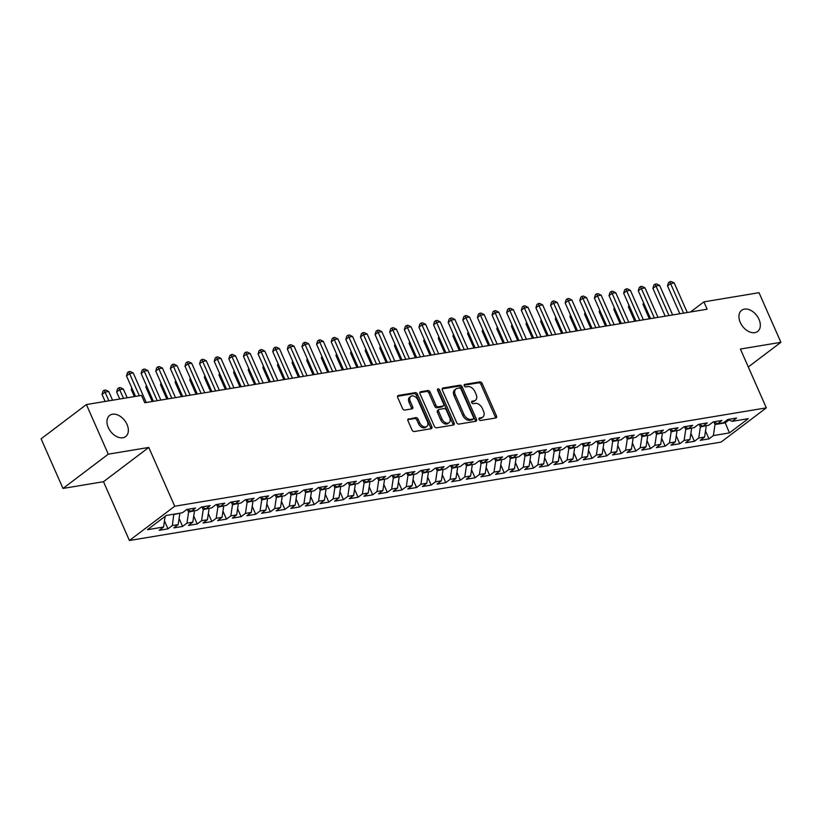 <?xml version="1.0" encoding="UTF-8"?>
<svg xmlns="http://www.w3.org/2000/svg" width="822" height="822" viewBox="0 0 822 822"><rect width="100%" height="100%" fill="white"/><g stroke="black" fill="none" stroke-linecap="round" stroke-linejoin="round"><path stroke-width="1.23" d="M479.031 419.395A1.428 0.956 52.9 0 0 480.593 420.494L495.841 417.956A2.034 1.367 52.9 0 0 496.272 417.771A2.034 1.367 52.9 0 0 496.478 415.911L482.165 383.453A2.034 1.367 52.9 0 0 479.925 381.881L464.677 384.419A1.428 0.956 52.9 0 0 465.797 386.946L467.769 386.617A6.504 4.367 52.9 0 1 474.911 391.621L476.102 394.334A6.504 4.367 52.9 0 1 475.435 400.283A6.504 4.367 52.9 0 1 474.047 400.869L472.075 401.198A1.428 0.956 52.9 0 0 473.195 403.715L475.167 403.386A6.504 4.367 52.9 0 1 482.309 408.4L483.5 411.103A6.504 4.367 52.9 0 1 482.833 417.062A6.504 4.367 52.9 0 1 481.445 417.638L479.473 417.966A1.428 0.956 52.9 0 0 479.031 419.395M127.02 424.429A13.265 8.908 52.9 0 0 109.655 415.418A13.265 8.908 52.9 0 0 108.299 427.543A13.265 8.908 52.9 0 0 125.663 436.564A13.265 8.908 52.9 0 0 127.02 424.429M758.994 319.326A13.265 8.908 52.9 0 0 741.629 310.305A13.265 8.908 52.9 0 0 740.273 322.44A13.265 8.908 52.9 0 0 757.637 331.461A13.265 8.908 52.9 0 0 758.994 319.326M408.637 418.809A2.034 1.367 52.9 0 0 408.205 418.994A2.034 1.367 52.9 0 0 408 420.854L412.017 429.957A2.034 1.367 52.9 0 0 414.247 431.529L431.18 428.714A2.034 1.367 52.9 0 0 431.612 428.529A2.034 1.367 52.9 0 0 431.817 426.669L417.504 394.2A2.034 1.367 52.9 0 0 415.274 392.639L398.331 395.454A2.034 1.367 52.9 0 0 397.899 395.639A2.034 1.367 52.9 0 0 397.694 397.499L402.544 408.493A2.034 1.367 52.9 0 0 404.773 410.065L412.028 408.853A2.034 1.367 52.9 0 0 412.459 408.678A2.034 1.367 52.9 0 0 412.665 406.818L410.26 401.362A5.446 3.658 52.9 0 1 410.815 396.379A5.446 3.658 52.9 0 1 417.936 400.078L427.368 421.46A5.446 3.658 52.9 0 1 426.813 426.433A5.446 3.658 52.9 0 1 419.682 422.734L418.11 419.169A2.034 1.367 52.9 0 0 415.881 417.607L407.918 419.354M108.278 454.176L62.986 488.443L103.49 481.702L148.782 447.445L108.278 454.176L86.392 404.558L141.518 395.392L144.764 402.749L707.136 309.216L703.889 301.869L690.521 311.98M148.782 447.445L174.716 506.239L766.33 407.856L721.038 442.113L129.424 540.506L174.716 506.239M748.297 366.972L780.9 342.312L740.396 349.052L766.33 407.856M780.9 342.312L759.014 292.694L703.889 301.869M456.652 422.539A2.034 1.367 52.9 0 0 458.882 424.101L475.815 421.285A2.034 1.367 52.9 0 0 476.246 421.1A2.034 1.367 52.9 0 0 476.462 419.241L462.139 386.782A2.034 1.367 52.9 0 0 459.909 385.21L442.976 388.025A2.034 1.367 52.9 0 0 442.544 388.21A2.034 1.367 52.9 0 0 442.328 390.07L456.652 422.539M453.497 424.995L436.564 427.82A2.034 1.367 52.9 0 1 434.335 426.248L420.011 393.779A2.034 1.367 52.9 0 1 420.217 391.919A2.034 1.367 52.9 0 1 420.648 391.745L427.902 390.532A2.034 1.367 52.9 0 1 430.132 392.104L435.937 405.267A2.034 1.367 52.9 0 0 438.167 406.828L442.976 406.037A2.034 1.367 52.9 0 0 443.407 405.852A2.034 1.367 52.9 0 0 443.613 403.992L437.571 390.286A1.428 0.956 52.9 0 1 439.585 389.947L454.134 422.96A2.034 1.367 52.9 0 1 453.929 424.82A2.034 1.367 52.9 0 1 453.497 424.995M705.492 430.923L709.006 438.876L713.352 435.588L729.433 432.917L748.287 418.655L732.197 421.326L736.543 418.038L727.768 419.497L723.432 422.785L717.575 423.762L721.922 420.474L713.147 421.933L708.8 425.221L702.954 426.197L707.3 422.909L698.525 424.368L694.179 427.656L688.333 428.622L692.679 425.334L683.904 426.793L679.558 430.081L673.711 431.057L678.058 427.769L669.283 429.228L664.936 432.516L659.09 433.492L663.436 430.204L654.661 431.663L650.315 434.951L644.469 435.917L648.815 432.629L640.04 434.088L635.694 437.376L629.847 438.352L634.194 435.064L625.419 436.523L621.072 439.811L615.226 440.787L619.572 437.499L610.797 438.958L606.451 442.246L600.605 443.212L604.951 439.934L596.176 441.393L591.83 444.671L585.983 445.647L590.319 442.359L581.555 443.818L577.208 447.106L571.352 448.082L575.698 444.794L566.933 446.254L562.587 449.542L556.73 450.518L561.077 447.23L552.302 448.689L547.955 451.977L542.109 452.943L546.455 449.655L537.68 451.114L533.334 454.402L527.488 455.378L531.834 452.09L523.059 453.549L518.713 456.837L512.866 457.813L517.213 454.525L508.438 455.984L504.092 459.272L498.245 460.238L502.591 456.95L493.817 458.409L489.47 461.697L483.624 462.673L487.97 459.385L479.195 460.844L474.849 464.132L469.002 465.108L473.349 461.82L464.574 463.279L460.228 466.567L454.381 467.533L458.727 464.245L449.953 465.704L445.606 468.992L439.76 469.968L444.106 466.68L435.331 468.139L430.985 471.427L425.138 472.403L429.474 469.115L420.71 470.574L416.364 473.862L410.507 474.828L414.853 471.54L406.089 472.999L401.742 476.287L395.885 477.263L400.232 473.975L391.457 475.435L387.111 478.723L381.264 479.699L385.61 476.411L376.836 477.87L372.489 481.158L366.643 482.124L370.989 478.836L362.214 480.295L357.868 483.583L352.022 484.559L356.368 481.271L347.593 482.73L343.247 486.018L337.4 486.994L341.747 483.706L332.972 485.165L328.625 488.453L322.779 489.419L327.125 486.131L318.35 487.59L314.004 490.878L308.158 491.854L312.504 488.566L303.729 490.025L299.383 493.313L293.536 494.289L297.883 491.001L289.108 492.46L284.761 495.748L278.915 496.714L283.261 493.426L274.486 494.885L270.14 498.173L264.294 499.149L268.63 495.861L259.865 497.32L255.519 500.608L249.662 501.584L254.008 498.296L245.244 499.755L240.897 503.043L235.041 504.009L239.387 500.721L230.612 502.18L226.266 505.468L220.419 506.444L224.766 503.156L215.991 504.616L211.644 507.904L205.798 508.88L210.144 505.592L201.369 507.051L197.023 510.339L191.177 511.305L195.523 508.017L186.748 509.476L182.402 512.764L166.321 515.445L147.467 529.707L163.547 527.025L165.15 516.329M709.006 438.876L700.231 440.335L704.577 437.047L698.731 438.023L700.385 426.967L699.317 424.563M690.87 433.358L694.385 441.311L698.731 438.023M694.385 441.311L685.61 442.77L689.956 439.482L684.099 440.458L685.764 429.403L684.695 426.998M676.249 435.783L679.763 443.746L684.099 440.458M679.763 443.746L670.988 445.205L675.335 441.917L669.478 442.883L671.132 431.838L670.074 429.433M661.628 438.218L665.132 446.171L669.478 442.883M665.132 446.171L656.367 447.63L660.713 444.342L654.857 445.319L656.511 434.263L655.453 431.858M647.006 440.654L650.51 448.607L654.857 445.319M650.51 448.607L641.735 450.066L646.082 446.778L640.235 447.754L641.89 436.698L640.831 434.293M632.385 443.079L635.889 451.042L640.235 447.754M635.889 451.042L627.114 452.501L631.46 449.213L625.614 450.189L627.268 439.133L626.21 436.729M617.764 445.514L621.268 453.467L625.614 450.189M621.268 453.467L612.493 454.926L616.839 451.648L610.993 452.614L612.647 441.558L611.589 439.154M603.132 447.949L606.646 455.902L610.993 452.614M606.646 455.902L597.871 457.361L602.218 454.073L596.371 455.049L598.026 443.993L596.967 441.589M588.511 450.374L592.025 458.337L596.371 455.049M592.025 458.337L583.25 459.796L587.596 456.508L581.75 457.484L583.404 446.428L582.346 444.024M573.89 452.809L577.404 460.772L581.75 457.484M577.404 460.772L568.629 462.231L572.975 458.943L567.129 459.909L568.783 448.853L567.725 446.449M559.268 455.244L562.782 463.197L567.129 459.909M562.782 463.197L554.007 464.656L558.354 461.368L552.507 462.344L554.162 451.288L553.103 448.884M544.647 457.669L548.161 465.632L552.507 462.344M548.161 465.632L539.386 467.091L543.732 463.803L537.886 464.779L539.54 453.723L538.472 451.319M530.026 460.104L533.54 468.067L537.886 464.779M533.54 468.067L524.765 469.526L529.111 466.238L523.254 467.204L524.919 456.148L523.85 453.744M515.404 462.539L518.918 470.492L523.254 467.204M518.918 470.492L510.143 471.951L514.49 468.663L508.633 469.639L510.287 458.584L509.229 456.179M500.783 464.964L504.287 472.927L508.633 469.639M504.287 472.927L495.522 474.386L499.868 471.098L494.012 472.075L495.666 461.019L494.608 458.614M486.162 467.399L489.665 475.363L494.012 472.075M489.665 475.363L480.901 476.822L485.237 473.534L479.39 474.5L481.045 463.444L479.986 461.039M471.54 469.835L475.044 477.788L479.39 474.5M475.044 477.788L466.269 479.247L470.616 475.959L464.769 476.935L466.423 465.879L465.365 463.474M456.919 472.26L460.423 480.223L464.769 476.935M460.423 480.223L451.648 481.682L455.994 478.394L450.148 479.37L451.802 468.314L450.744 465.91M442.287 474.695L445.801 482.658L450.148 479.37M445.801 482.658L437.027 484.117L441.373 480.829L435.526 481.795L437.181 470.739L436.122 468.335M427.666 477.13L431.18 485.083L435.526 481.795M431.18 485.083L422.405 486.542L426.752 483.254L420.905 484.23L422.559 473.174L421.501 470.77M413.045 479.555L416.559 487.518L420.905 484.23M416.559 487.518L407.784 488.977L412.13 485.689L406.284 486.665L407.938 475.609L406.88 473.205M398.423 481.99L401.937 489.953L406.284 486.665M401.937 489.953L393.163 491.412L397.509 488.124L391.662 489.09L393.317 478.034L392.258 475.63M383.802 484.425L387.316 492.378L391.662 489.09M387.316 492.378L378.541 493.837L382.888 490.549L377.041 491.525L378.695 480.469L377.627 478.065M369.181 486.85L372.695 494.813L377.041 491.525M372.695 494.813L363.92 496.272L368.266 492.984L362.41 493.96L364.074 482.904L363.005 480.5M354.559 489.285L358.073 497.248L362.41 493.96M358.073 497.248L349.299 498.707L353.645 495.419L347.788 496.385L349.442 485.329L348.384 482.925M339.938 491.72L343.442 499.673L347.788 496.385M343.442 499.673L334.677 501.132L339.024 497.844L333.167 498.82L334.821 487.765L333.763 485.36M325.317 494.145L328.821 502.108L333.167 498.82M328.821 502.108L320.056 503.567L324.392 500.279L318.546 501.256L320.2 490.2L319.142 487.795M310.695 496.58L314.199 504.544L318.546 501.256M314.199 504.544L305.424 506.003L309.771 502.715L303.924 503.681L305.579 492.625L304.52 490.231M296.074 499.016L299.578 506.969L303.924 503.681M299.578 506.969L290.803 508.428L295.149 505.14L289.303 506.116L290.957 495.06L289.899 492.655M281.443 501.441L284.957 509.404L289.303 506.116M284.957 509.404L276.182 510.863L280.528 507.575L274.682 508.551L276.336 497.495L275.278 495.091M266.821 503.876L270.335 511.839L274.682 508.551M270.335 511.839L261.56 513.298L265.907 510.01L260.06 510.976L261.715 499.93L260.656 497.526M252.2 506.311L255.714 514.264L260.06 510.976M255.714 514.264L246.939 515.723L251.285 512.435L245.439 513.411L247.093 502.355L246.035 499.951M237.579 508.746L241.093 516.699L245.439 513.411M241.093 516.699L232.318 518.158L236.664 514.87L230.818 515.846L232.472 504.79L231.414 502.386M222.957 511.171L226.471 519.134L230.818 515.846M226.471 519.134L217.696 520.593L222.043 517.305L216.196 518.271L217.851 507.225L216.782 504.821M208.336 513.606L211.85 521.559L216.196 518.271M211.85 521.559L203.075 523.018L207.421 519.73L201.575 520.706L203.229 509.65L202.161 507.246M193.715 516.041L197.229 523.994L201.575 520.706M197.229 523.994L188.454 525.453L192.8 522.165L186.943 523.141L188.598 512.085L187.539 509.681M179.093 518.466L182.597 526.429L186.943 523.141M182.597 526.429L173.832 527.888L178.179 524.6L172.322 525.566L173.832 514.192M164.472 520.901L167.976 528.854L172.322 525.566M167.976 528.854L159.211 530.313L163.547 527.025M191.177 511.305L187.005 509.435M205.798 508.88L201.626 507.01M173.976 514.521L179.689 513.216M178.179 524.6L179.833 513.545M220.419 506.444L216.248 504.574M188.598 512.085L194.311 510.791M192.8 522.165L194.454 511.109M235.041 504.009L230.869 502.139M203.229 509.65L208.932 508.356M207.421 519.73L209.076 508.684M249.662 501.584L245.49 499.714M217.851 507.225L223.553 505.92M222.043 517.305L223.697 506.249M264.294 499.149L260.112 497.279M232.472 504.79L238.175 503.496M236.664 514.87L238.318 503.814M278.915 496.714L274.733 494.844M247.093 502.355L252.796 501.06M251.285 512.435L252.94 501.389M293.536 494.289L289.354 492.419M261.715 499.93L267.417 498.625M265.907 510.01L267.561 498.954M308.158 491.854L303.976 489.984M276.336 497.495L282.038 496.2M280.528 507.575L282.182 496.519M322.779 489.419L318.607 487.549M290.957 495.06L296.66 493.765M295.149 505.14L296.804 494.084M337.4 486.994L333.229 485.124M305.579 492.625L311.291 491.33M309.771 502.715L311.425 491.659M352.022 484.559L347.85 482.689M320.2 490.2L325.913 488.905M324.392 500.279L326.057 489.224M366.643 482.124L362.471 480.254M334.821 487.765L340.534 486.47M339.024 497.844L340.678 486.788M381.264 479.699L377.093 477.829M349.442 485.329L355.155 484.035M353.645 495.419L355.299 484.363M395.885 477.263L391.714 475.393M364.074 482.904L369.777 481.61M368.266 492.984L369.921 481.928M410.507 474.828L406.335 472.958M378.695 480.469L384.398 479.175M382.888 490.549L384.542 479.493M425.138 472.403L420.956 470.533M393.317 478.034L399.019 476.739M397.509 488.124L399.163 477.068M439.76 469.968L435.578 468.098M407.938 475.609L413.641 474.315M412.13 485.689L413.785 474.633M454.381 467.533L450.199 465.663M422.559 473.174L428.262 471.879M426.752 483.254L428.406 472.198M469.002 465.108L464.82 463.238M437.181 470.739L442.883 469.444M441.373 480.829L443.027 469.773M483.624 462.673L479.442 460.803M451.802 468.314L457.505 467.019M455.994 478.394L457.649 467.338M498.245 460.238L494.073 458.368M466.423 465.879L472.136 464.584M470.616 475.959L472.27 464.903M512.866 457.813L508.695 455.943M481.045 463.444L486.758 462.149M485.237 473.534L486.891 462.478M527.488 455.378L523.316 453.508M495.666 461.019L501.379 459.724M499.868 471.098L501.523 460.043M542.109 452.943L537.937 451.073M510.287 458.584L516 457.289M514.49 468.663L516.144 457.607M556.73 450.518L552.559 448.637M524.919 456.148L530.622 454.854M529.111 466.238L530.765 455.183M571.352 448.082L567.18 446.212M539.54 453.723L545.243 452.429M543.732 463.803L545.387 452.747M585.983 445.647L581.801 443.777M554.162 451.288L559.864 449.994M558.354 461.368L560.008 450.312M600.605 443.212L596.423 441.342M568.783 448.853L574.486 447.558M572.975 458.943L574.629 447.887M615.226 440.787L611.044 438.917M583.404 446.428L589.107 445.123M587.596 456.508L589.251 445.452M629.847 438.352L625.665 436.482M598.026 443.993L603.728 442.698M602.218 454.073L603.872 443.017M644.469 435.917L640.287 434.047M612.647 441.558L618.35 440.263M616.839 451.648L618.493 440.592M659.09 433.492L654.918 431.622M627.268 439.133L632.981 437.828M631.46 449.213L633.115 438.157M673.711 431.057L669.54 429.187M641.89 436.698L647.602 435.403M646.082 446.778L647.736 435.722M688.333 428.622L684.161 426.752M656.511 434.263L662.224 432.968M660.713 444.342L662.368 433.297M702.954 426.197L698.782 424.327M671.132 431.838L676.845 430.533M675.335 441.917L676.989 430.862M717.575 423.762L713.404 421.892M685.764 429.403L691.466 428.108M689.956 439.482L691.61 428.426M732.197 421.326L728.025 419.456M700.385 426.967L706.088 425.673M704.577 437.047L706.232 426.002M86.392 404.558L41.1 438.825L62.986 488.443M103.49 481.702L129.424 540.506M724.768 421.778L725.24 422.837L729.073 419.929M713.352 435.588L715.006 424.542L713.948 422.138M715.006 424.542L725.24 422.837L729.433 432.917M478.887 418.788L480.223 418.562A6.504 4.367 52.9 0 0 481.61 417.987L482.833 417.062M475.435 400.283L474.212 401.208A6.504 4.367 52.9 0 1 472.825 401.794L471.489 402.009M495.44 418.028A2.034 1.367 52.9 0 0 495.255 416.836L480.932 384.377A2.034 1.367 52.9 0 0 478.702 382.805L464.091 385.241M475.414 421.357A2.034 1.367 52.9 0 0 475.229 420.165L460.916 387.707A2.034 1.367 52.9 0 0 458.686 386.135L442.154 388.888M473.123 419.025A1.428 0.956 52.9 0 0 473.575 417.597L461.008 389.094A1.428 0.956 52.9 0 0 459.447 388.005L457.361 388.344A6.504 4.367 52.9 0 0 455.984 388.929A6.504 4.367 52.9 0 0 455.316 394.879L463.906 414.36A6.504 4.367 52.9 0 0 471.047 419.374L473.123 419.025L471.9 419.95A1.428 0.956 52.9 0 0 472.403 419.569M455.984 388.929L454.751 389.854A6.504 4.367 52.9 0 0 454.093 395.803L455.316 394.879M471.9 419.95L469.824 420.299A6.504 4.367 52.9 0 1 462.683 415.285L454.093 395.803M419.826 392.597L426.68 391.457L427.902 390.532M443.407 405.852L442.185 406.777A2.034 1.367 52.9 0 1 441.753 406.962L436.944 407.763A2.034 1.367 52.9 0 1 434.715 406.191L428.909 393.029A2.034 1.367 52.9 0 0 426.68 391.457M453.097 425.066A2.034 1.367 52.9 0 0 452.912 423.885L438.352 390.871A1.428 0.956 52.9 0 0 437.448 389.905M441.969 418.932A5.446 3.658 52.9 0 0 449.089 422.631A5.446 3.658 52.9 0 0 449.644 417.658L446.325 410.127A2.034 1.367 52.9 0 0 444.096 408.555L439.287 409.356A2.034 1.367 52.9 0 0 438.856 409.541A2.034 1.367 52.9 0 0 438.64 411.401L441.969 418.932L440.736 419.857A5.446 3.658 52.9 0 0 447.867 423.556L449.089 422.631M438.064 410.281A2.034 1.367 52.9 0 0 437.633 410.466A2.034 1.367 52.9 0 0 437.417 412.325L438.64 411.401M440.736 419.857L437.417 412.325M426.813 426.433L425.58 427.358A5.446 3.658 52.9 0 1 418.46 423.659L416.888 420.093A2.034 1.367 52.9 0 0 414.658 418.532L407.815 419.672M410.815 396.379L409.592 397.303A5.446 3.658 52.9 0 0 409.037 402.287L410.26 401.362M411.627 408.924A2.034 1.367 52.9 0 0 411.442 407.743L409.037 402.287M430.779 428.776A2.034 1.367 52.9 0 0 430.594 427.594L416.281 395.125A2.034 1.367 52.9 0 0 414.041 393.563L397.509 396.317M643.986 303.729L643.04 304.448L649.38 318.823M643.04 304.448L643.544 302.732M683.606 313.131L670.588 283.611L674.235 283.004L687.264 312.524M679.804 313.757L667.526 285.922L670.588 283.611L669.714 281.73L671.173 281.494L674.235 283.004M667.526 285.922L668.481 282.655L669.714 281.73M629.364 306.164L628.419 306.883L634.759 321.248M628.419 306.883L628.922 305.157M614.743 308.599L613.798 309.308L620.137 323.683M613.798 309.308L614.301 307.592M668.985 315.566L655.966 286.046L659.614 285.429L672.632 314.949M665.183 316.193L652.904 288.358L655.966 286.046L655.083 284.165L656.552 283.919L659.614 285.429M652.904 288.358L653.86 285.09L655.083 284.165M654.363 317.991L641.335 288.471L644.993 287.864L658.011 317.384M650.562 318.628L638.283 290.793L641.335 288.471L640.461 286.601L641.931 286.354L644.993 287.864M638.283 290.793L639.239 287.525L640.461 286.601M600.122 311.024L599.176 311.743L605.516 326.118M599.176 311.743L599.68 310.028M585.5 313.459L584.555 314.179L590.895 328.553M584.555 314.179L585.058 312.463M639.742 320.426L626.713 290.906L630.371 290.3L643.39 319.82M635.93 321.053L623.662 293.218L626.713 290.906L625.84 289.025L627.309 288.789L630.371 290.3M623.662 293.218L624.617 289.95L625.84 289.025M625.11 322.861L612.092 293.341L615.75 292.724L628.768 322.245M621.309 323.488L609.03 295.653L612.092 293.341L611.219 291.461L612.678 291.214L615.75 292.724M609.03 295.653L609.996 292.385L611.219 291.461M570.879 315.895L569.934 316.604L576.273 330.978M569.934 316.604L570.437 314.888M610.489 325.286L597.471 295.766L601.129 295.16L614.147 324.68M606.687 325.923L594.409 298.088L597.471 295.766L596.597 293.896L598.056 293.649L601.129 295.16M594.409 298.088L595.375 294.821L596.597 293.896M556.258 318.32L555.302 319.039L561.642 333.413M555.302 319.039L555.816 317.323M595.868 327.721L582.849 298.201L586.507 297.595L599.526 327.115M592.066 328.348L579.787 300.513L582.849 298.201L581.976 296.321L583.435 296.084L586.507 297.595M579.787 300.513L580.753 297.256L581.976 296.321M541.636 320.755L540.681 321.474L547.02 335.849M540.681 321.474L541.195 319.758M527.005 323.19L526.059 323.899L532.399 338.274M526.059 323.899L526.573 322.183M512.383 325.615L511.438 326.334L517.778 340.709M511.438 326.334L511.942 324.618M497.762 328.05L496.817 328.769L503.156 343.144M496.817 328.769L497.32 327.053M483.141 330.485L482.195 331.194L488.535 345.569M482.195 331.194L482.699 329.478M468.519 332.91L467.574 333.629L473.914 348.004M467.574 333.629L468.078 331.913M453.898 335.345L452.953 336.064L459.293 350.439M452.953 336.064L453.456 334.349M439.277 337.78L438.332 338.489L444.671 352.864M438.332 338.489L438.835 336.773M424.655 340.205L423.71 340.925L430.05 355.299M423.71 340.925L424.214 339.209M410.034 342.64L409.089 343.36L415.429 357.734M409.089 343.36L409.592 341.644M395.413 345.076L394.468 345.785L400.797 360.159M394.468 345.785L394.971 344.069M380.792 347.5L379.836 348.22L386.176 362.594M379.836 348.22L380.35 346.504M366.16 349.936L365.215 350.655L371.554 365.03M365.215 350.655L365.728 348.939M351.539 352.371L350.593 353.08L356.933 367.455M350.593 353.08L351.097 351.364M336.917 354.796L335.972 355.515L342.312 369.89M335.972 355.515L336.475 353.799M322.296 357.231L321.351 357.95L327.69 372.325M321.351 357.95L321.854 356.234M307.675 359.666L306.729 360.375L313.069 374.75M306.729 360.375L307.233 358.659M293.053 362.091L292.108 362.81L298.448 377.185M292.108 362.81L292.611 361.094M278.432 364.526L277.487 365.245L283.826 379.62M277.487 365.245L277.99 363.53M263.811 366.961L262.865 367.681L269.205 382.045M262.865 367.681L263.369 365.954M249.189 369.386L248.244 370.106L254.584 384.48M248.244 370.106L248.747 368.39M581.246 330.156L568.228 300.636L571.886 300.03L584.904 329.54M577.445 330.783L565.166 302.948L568.228 300.636L567.355 298.756L568.814 298.509L571.886 300.03M565.166 302.948L566.132 299.681L567.355 298.756M566.625 332.581L553.607 303.061L557.265 302.455L570.283 331.975M562.823 333.218L550.545 305.383L553.607 303.061L552.733 301.191L554.192 300.944L557.265 302.455M550.545 305.383L551.511 302.116L552.733 301.191M552.004 335.016L538.985 305.496L542.643 304.89L555.662 334.41M548.202 335.653L535.923 307.808L538.985 305.496L538.112 303.616L539.571 303.38L542.643 304.89M535.923 307.808L536.889 304.551L538.112 303.616M537.383 337.452L524.364 307.931L528.022 307.325L541.04 336.835M533.581 338.078L521.302 310.243L524.364 307.931L523.491 306.051L524.95 305.805L528.022 307.325M521.302 310.243L522.258 306.976L523.491 306.051M522.761 339.876L509.743 310.356L513.39 309.75L526.419 339.27M518.959 340.514L506.681 312.679L509.743 310.356L508.869 308.486L510.328 308.24L513.39 309.75M506.681 312.679L507.636 309.411L508.869 308.486M508.14 342.312L495.121 312.792L498.769 312.185L511.787 341.705M504.338 342.949L492.059 315.103L495.121 312.792L494.238 310.911L495.707 310.675L498.769 312.185M492.059 315.103L493.015 311.846L494.238 310.911M493.519 344.747L480.49 315.227L484.148 314.62L497.166 344.13M489.717 345.374L477.438 317.539L480.49 315.227L479.616 313.346L481.086 313.1L484.148 314.62M477.438 317.539L478.394 314.271L479.616 313.346M478.897 347.172L465.869 317.652L469.526 317.045L482.545 346.565M475.085 347.809L462.817 319.974L465.869 317.652L464.995 315.782L466.464 315.535L469.526 317.045M462.817 319.974L463.772 316.706L464.995 315.782M464.266 349.607L451.247 320.087L454.905 319.481L467.923 349.001M460.464 350.244L448.185 322.399L451.247 320.087L450.374 318.206L451.833 317.97L454.905 319.481M448.185 322.399L449.151 319.142L450.374 318.206M449.644 352.042L436.626 322.522L440.284 321.916L453.302 351.436M445.843 352.669L433.564 324.834L436.626 322.522L435.752 320.642L437.212 320.395L440.284 321.916M433.564 324.834L434.53 321.566L435.752 320.642M435.023 354.467L422.005 324.947L425.662 324.341L438.681 353.861M431.221 355.104L418.943 327.269L422.005 324.947L421.131 323.077L422.59 322.83L425.662 324.341M418.943 327.269L419.908 324.002L421.131 323.077M420.402 356.902L407.383 327.382L411.041 326.776L424.06 356.296M416.6 357.539L404.321 329.694L407.383 327.382L406.51 325.502L407.969 325.265L411.041 326.776M404.321 329.694L405.287 326.437L406.51 325.502M405.78 359.337L392.762 329.817L396.42 329.211L409.438 358.731M401.979 359.964L389.7 332.129L392.762 329.817L391.889 327.937L393.348 327.69L396.42 329.211M389.7 332.129L390.666 328.862L391.889 327.937M391.159 361.762L378.141 332.242L381.798 331.636L394.817 361.156M387.357 362.399L375.079 334.564L378.141 332.242L377.267 330.372L378.726 330.125L381.798 331.636M375.079 334.564L376.044 331.297L377.267 330.372M376.538 364.197L363.519 334.677L367.177 334.071L380.196 363.591M372.736 364.834L360.457 336.989L363.519 334.677L362.646 332.807L364.105 332.561L367.177 334.071M360.457 336.989L361.413 333.732L362.646 332.807M361.916 366.633L348.898 337.112L352.546 336.506L365.574 366.026M358.115 367.259L345.836 339.424L348.898 337.112L348.025 335.232L349.484 334.996L352.546 336.506M345.836 339.424L346.792 336.157L348.025 335.232M347.295 369.057L334.277 339.548L337.924 338.931L350.943 368.451M343.493 369.695L331.215 341.86L334.277 339.548L333.393 337.667L334.862 337.421L337.924 338.931M331.215 341.86L332.17 338.592L333.393 337.667M332.674 371.493L319.655 341.973L323.303 341.366L336.321 370.886M328.872 372.13L316.593 344.295L319.655 341.973L318.772 340.103L320.241 339.856L323.303 341.366M316.593 344.295L317.549 341.027L318.772 340.103M318.052 373.928L305.024 344.408L308.682 343.802L321.7 373.322M314.24 374.555L301.972 346.72L305.024 344.408L304.15 342.527L305.62 342.291L308.682 343.802M301.972 346.72L302.928 343.452L304.15 342.527M303.421 376.353L290.402 346.843L294.06 346.226L307.079 375.746M299.619 376.99L287.34 349.155L290.402 346.843L289.529 344.963L290.988 344.716L294.06 346.226M287.34 349.155L288.306 345.887L289.529 344.963M288.799 378.788L275.781 349.268L279.439 348.662L292.457 378.182M284.998 379.425L272.719 351.59L275.781 349.268L274.908 347.398L276.367 347.151L279.439 348.662M272.719 351.59L273.685 348.323L274.908 347.398M234.568 371.821L233.623 372.541L239.952 386.915M233.623 372.541L234.126 370.825M274.178 381.223L261.16 351.703L264.818 351.097L277.836 380.617M270.376 381.85L258.098 354.015L261.16 351.703L260.286 349.823L261.745 349.586L264.818 351.097M258.098 354.015L259.064 350.747L260.286 349.823M219.947 374.257L218.991 374.976L225.331 389.34M218.991 374.976L219.505 373.25M259.557 383.648L246.538 354.138L250.196 353.522L263.215 383.042M255.755 384.285L243.476 356.45L246.538 354.138L245.665 352.258L247.124 352.011L250.196 353.522M243.476 356.45L244.442 353.183L245.665 352.258M205.315 376.692L204.37 377.401L210.709 391.775M204.37 377.401L204.884 375.685M244.935 386.083L231.917 356.563L235.575 355.957L248.593 385.477M241.134 386.72L228.855 358.885L231.917 356.563L231.044 354.693L232.503 354.446L235.575 355.957M228.855 358.885L229.821 355.618L231.044 354.693M190.694 379.117L189.748 379.836L196.088 394.211M189.748 379.836L190.252 378.12M230.314 388.518L217.296 358.998L220.954 358.392L233.972 387.912M226.512 389.145L214.234 361.31L217.296 358.998L216.422 357.118L217.881 356.882L220.954 358.392M214.234 361.31L215.2 358.043L216.422 357.118M176.072 381.552L175.127 382.271L181.467 396.636M175.127 382.271L175.631 380.545M215.693 390.943L202.674 361.433L206.332 360.817L219.351 390.337M211.891 391.58L199.612 363.745L202.674 361.433L201.801 359.553L203.26 359.306L206.332 360.817M199.612 363.745L200.568 360.478L201.801 359.553M161.451 383.987L160.506 384.696L166.845 399.071M160.506 384.696L161.009 382.98M201.071 393.378L188.053 363.858L191.701 363.252L204.729 392.772M197.27 394.015L184.991 366.18L188.053 363.858L187.18 361.988L188.639 361.742L191.701 363.252M184.991 366.18L185.947 362.913L187.18 361.988M146.83 386.412L145.884 387.131L152.224 401.506M145.884 387.131L146.388 385.415M186.45 395.814L173.432 366.293L177.079 365.687L190.098 395.207M182.648 396.44L170.37 368.605L173.432 366.293L172.548 364.413L174.017 364.177L177.079 365.687M170.37 368.605L171.325 365.338L172.548 364.413M132.208 388.847L131.263 389.566L134.356 396.584M131.263 389.566L131.767 387.84M171.829 398.249L158.81 368.729L162.458 368.112L175.476 397.632M168.027 398.876L155.748 371.041L158.81 368.729L157.927 366.848L159.396 366.602L162.458 368.112M155.748 371.041L156.704 367.773L157.927 366.848M127.194 397.776L123.351 389.073L119.704 389.679L116.642 391.991L119.735 399.019M116.642 391.991L117.597 388.724L118.82 387.799L123.536 398.382M118.82 387.799L120.289 387.563L123.351 389.073M157.208 400.674L144.179 371.154L147.837 370.547L160.855 400.067M153.395 401.311L141.127 373.476L144.179 371.154L143.305 369.284L144.775 369.037L147.837 370.547M141.127 373.476L142.083 370.208L143.305 369.284M112.573 400.211L108.73 391.498L105.082 392.115L102.02 394.426L105.113 401.444M102.02 394.426L102.976 391.159L104.199 390.234L108.915 400.817M104.199 390.234L105.668 389.988L108.73 391.498M139.339 395.762L129.557 373.589L133.215 372.983L146.234 402.503M135.538 396.389L126.496 375.901L129.557 373.589L128.684 371.708L130.143 371.472L133.215 372.983M126.496 375.901L127.461 372.633L128.684 371.708M480.223 418.562L481.445 417.638M472.825 401.794L474.047 400.869M478.702 382.805L479.925 381.881M480.932 384.377L482.165 383.453M495.255 416.836L496.478 415.911M442.246 388.58L442.976 388.025M458.686 386.135L459.909 385.21M460.916 387.707L462.139 386.782M475.229 420.165L476.462 419.241M462.683 415.285L463.906 414.36M469.824 420.299L471.047 419.374M419.929 392.289L420.648 391.745M428.909 393.029L430.132 392.104M434.715 406.191L435.937 405.267M436.944 407.763L438.167 406.828M441.753 406.962L442.976 406.037M438.352 390.871L439.585 389.947M452.912 423.885L454.134 422.96M414.658 418.532L415.881 417.607M416.888 420.093L418.11 419.169M418.46 423.659L419.682 422.734M411.442 407.743L412.665 406.818M397.612 395.999L398.331 395.454M414.041 393.563L415.274 392.639M416.281 395.125L417.504 394.2M430.594 427.594L431.817 426.669M472.208 419.826L473.431 418.901M437.633 410.466L438.856 409.541"/></g></svg>
